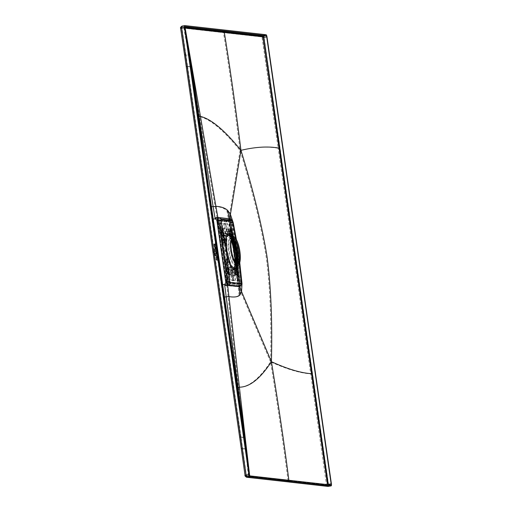 <?xml version="1.0" encoding="UTF-8"?>
<svg xmlns="http://www.w3.org/2000/svg" width="512" height="512" viewBox="0 0 512 512"><rect width="100%" height="100%" fill="white"/><g stroke="black" fill="none" stroke-linecap="round" stroke-linejoin="round"><path stroke-width="0.38" stroke-dasharray="2.56 1.92" d="M238.074 283.507L229.242 222.208L228.966 221.587L217.626 220.314L217.53 220.896L226.637 282.816L237.978 284.09L238.074 283.507L239.546 283.322L237.709 266.906L230.707 221.958L230.285 221.03L218.899 219.757L221.555 236.864L222.01 236.87L219.296 220.851L218.458 221.037L227.232 281.894L238.406 283.155L234.899 258.784M230.451 221.152L218.899 219.75L230.451 221.152L230.707 221.958L229.613 222.17L229.203 221.242L228.966 221.587M219.091 219.872L225.888 265.581L227.642 281.978L226.554 282.138L226.957 283.066L238.298 284.346L238.445 283.475L229.613 222.17L229.242 222.208M233.139 246.573L229.638 222.291L230.579 222.118L233.568 238.17L230.323 221.03L229.203 221.242L217.837 219.968L218.899 219.757L217.862 219.962L217.53 220.896L218.989 220.595M239.654 283.296L239.405 284.192L239.654 283.296L236.794 260.518L239.514 284.019L238.227 284.346L226.886 283.072L226.349 282.189L217.517 220.89L217.837 219.968M239.514 284.019L228.154 282.746L227.642 281.978L228.026 282.918L238.317 284.346M219.309 220.71L218.451 221.037L227.226 281.894L218.451 221.037L229.824 222.272L238.573 283.277L227.322 281.869L228.07 281.766L222.01 236.87M228.07 281.766L227.36 282.022L238.534 283.277L239.36 283.034L228.134 281.92M233.306 238.144L239.36 283.034M227.834 281.965L226.15 265.606M227.501 273.37L228.838 272.691L228.186 267.757L226.662 267.571L227.411 273.562L226.381 267.565L227.296 273.549L228.8 272.666L228.038 267.674L228.896 272.678L228.186 267.75L226.49 267.552M235.699 274.317L234.861 268.518M234.976 268.506L236.461 268.71L237.171 273.632L236.538 274.163L237.344 273.715L235.898 274.515L234.97 268.422L235.808 274.304L237.376 273.632L236.614 268.634L237.382 273.632L236.608 268.723L235.706 268.41L236.614 268.634L235.149 268.525L235.923 274.342L235.091 268.544M221.171 229.875L221.862 235.834L223.456 234.957L222.694 229.965L223.462 234.957L222.618 235.494L223.251 234.957L222.656 230.022L221.056 229.837M233.722 243.642L233.165 243.718A19.757 5.76 80.4 0 0 231.84 239.808L232.384 239.718A19.738 5.76 -99.6 0 1 233.722 243.642L235.309 243.315A18.291 5.338 80.4 0 0 234.739 241.594L232.979 238.726A20.301 5.92 80.4 0 0 232.71 238.086L232.41 236.237L230.266 236.595L231.59 236.403L231.68 237.005L231.245 237.094L231.507 238.931M229.651 230.822L230.547 236.608L229.645 230.714M222.906 233.715L224 233.843L225.734 245.875L224.634 245.747L222.874 233.722L224 233.843M230.579 222.118L218.579 220.864L230.509 221.965M233.568 238.17L230.816 221.926M238.573 283.277L239.328 283.181L238.573 283.277M222.061 235.654L223.405 234.976L222.694 230.054L221.229 229.856L222.003 235.667M231.245 237.094L230.496 236.461L229.619 230.406L229.875 229.882L230.65 229.862L231.162 234.362L230.08 234.483L230.381 236.589L229.536 230.79L230.432 230.707L229.709 230.81L230.483 236.621M230.547 236.608L231.942 235.91L231.238 230.989L231.814 235.987L231.174 231.008L230.304 230.598L231.027 230.989L231.738 235.91L230.374 236.589M229.536 230.79L231.238 230.989L231.942 235.91L230.534 236.691M223.974 233.843L225.734 245.875M225.709 245.875L224.634 245.747M224.608 245.754L222.874 233.722M228.947 234.694A17.075 4.979 80.4 0 1 229.312 234.694A17.075 4.979 -99.6 0 1 236.749 251.322A17.075 4.979 -99.6 0 1 234.643 268.358A17.075 4.979 -99.6 0 1 234.17 268.378A17.075 4.979 80.4 0 1 226.701 251.571A17.075 4.979 80.4 0 1 228.947 234.694L228.627 234.733A17.082 4.986 -99.6 0 1 228.998 234.733A17.082 4.986 -99.6 0 1 229.837 235.034L228.269 234.566A17.811 5.197 -99.6 0 1 228.435 234.669L227.738 233.818L229.862 233.939L230.035 235.162A17.082 4.986 -99.6 0 1 231.834 237.197L230.259 236.653L229.549 235.738L231.635 235.827L231.834 237.197M236.294 263.296A13.542 3.949 -99.6 0 1 234.573 264.742A13.542 3.949 80.4 0 1 228.742 252.032A13.542 3.949 80.4 0 1 230.067 238.131A13.542 3.949 80.4 0 1 230.714 238.022A13.542 3.949 -99.6 0 1 231.667 238.464M234.573 264.742A13.542 3.949 -99.6 0 1 234.566 264.742L235.29 264.819A13.741 4.006 80.4 0 1 229.382 251.923A13.741 4.006 80.4 0 1 230.726 237.818A13.741 4.006 80.4 0 1 231.379 237.709A13.741 4.006 -99.6 0 1 231.936 237.888M236.877 263.699A13.741 4.006 -99.6 0 1 235.29 264.819M229.978 234.374A17.274 5.037 -99.6 0 1 232.006 235.718A17.274 5.037 -99.6 0 1 237.402 250.579A17.274 5.037 -99.6 0 1 237.19 266.387A17.274 5.037 -99.6 0 1 234.893 268.461A17.274 5.037 80.4 0 1 227.245 250.835A17.274 5.037 80.4 0 1 229.978 234.374M225.638 259.501L223.258 242.982L222.534 243.13L225.344 242.72A18.304 5.338 80.4 0 0 225.536 247.635L226.502 254.323L226.816 254.131A18.291 5.338 80.4 0 0 228.09 259.315L227.021 259.866L228.218 259.75A18.291 5.338 80.4 0 0 228.787 261.472L227.891 264.787A20.301 5.92 -99.6 0 0 228.16 265.427L229.03 262.15A18.291 5.338 80.4 0 0 231.328 266.938L230.304 269.382A20.301 5.92 -99.6 0 0 230.554 269.728L231.546 267.27A18.291 5.338 80.4 0 0 233.331 269.171L230.989 269.978L232.992 269.235L232.813 268.013A17.082 4.986 -99.6 0 1 231.014 265.984L231.213 267.347L229.229 268.326A18.829 5.491 -99.6 0 1 228.947 267.91L228.768 267.955A18.848 5.498 80.4 0 1 226.592 263.578L226.765 263.52A18.829 5.491 -99.6 0 1 225.446 259.616L227.411 259.347M234.099 271.706A20.301 5.92 80.4 0 0 234.285 271.629L235.309 269.395A18.291 5.338 80.4 0 0 236.602 267.84L235.578 270.291A20.301 5.92 80.4 0 0 235.738 269.997L236.73 267.546A18.291 5.338 80.4 0 0 236.8 267.379A18.291 5.338 80.4 0 0 237.696 263.123L236.794 266.394A20.301 5.92 80.4 0 0 236.883 265.798L237.754 262.477L236.371 262.733L236.038 265.05L235.494 265.152A19.757 5.76 80.4 0 0 235.718 261.421L236.685 266.138L238.202 280.186L238.048 281.062L236.992 281.126L236.211 275.712L232.941 275.347L233.722 280.762L235.514 280.237L234.099 271.706L235.149 269.472A18.291 5.338 80.4 0 1 234.867 269.555A18.291 5.338 80.4 0 1 234.362 269.581A18.291 5.338 80.4 0 1 233.523 269.286L232.499 271.526A20.301 5.92 -99.6 0 1 232.275 271.398L233.331 269.171M228.371 231.987L228.166 229.594L228.595 232.109A20.301 5.92 80.4 0 0 228.371 231.987L230.01 233.779A18.291 5.338 80.4 0 0 229.165 233.485A18.291 5.338 80.4 0 0 228.768 233.491A18.291 5.338 80.4 0 0 228.378 233.594L228.038 233.638L228.218 234.854A17.082 4.986 -99.6 0 1 228.627 234.733M223.987 237.715L225.779 240.582A18.291 5.338 80.4 0 0 225.696 242.234L223.149 242.451A19.738 5.76 -99.6 0 1 223.373 238.707L222.816 238.79L220.525 222.912L221.837 222.886L223.987 237.715A20.301 5.92 -99.6 0 1 224.077 237.12L225.83 239.936A18.291 5.338 80.4 0 1 226.797 235.514L225.133 233.517A20.301 5.92 -99.6 0 1 225.293 233.222L226.925 235.226A18.291 5.338 80.4 0 1 228.218 233.67L226.586 231.885A20.301 5.92 -99.6 0 1 226.771 231.808L228.378 233.594M223.258 242.982L225.696 242.234M225.011 242.72L225.69 242.656A18.291 5.338 80.4 0 0 225.894 247.712L226.816 254.131M225.536 247.635L225.894 247.712M226.502 254.323A18.304 5.338 80.4 0 0 227.744 259.36L228.09 259.315M227.744 259.36L225.568 259.763M226.765 263.52L226.995 261.248L228.518 260.979A17.542 5.114 80.4 0 1 228 259.386M226.49 259.699A17.6 5.133 80.4 0 0 226.995 261.248M232.992 270.291L232.806 270.381A18.848 5.498 80.4 0 0 234.054 268.941L234.234 268.89A18.829 5.491 -99.6 0 0 234.406 268.525L234.234 268.57A18.848 5.498 80.4 0 0 235.2 264.55L235.373 264.486A18.829 5.491 80.4 0 0 235.539 262.477M232.979 270.336A18.829 5.491 -99.6 0 1 232.768 270.432L234.81 269.542L232.794 270.362L233.51 275.245L234.989 275.411L234.054 268.941M236.602 267.84L234.298 268.704L234.714 267.597L236.064 266.547A17.082 4.986 -99.6 0 1 234.803 268.237L234.605 268.275A17.094 4.986 -99.6 0 1 234.509 268.333A17.094 4.986 -99.6 0 1 234.445 268.365L234.637 268.326A17.082 4.986 -99.6 0 1 234.323 268.422A17.082 4.986 -99.6 0 1 233.856 268.442A17.082 4.986 -99.6 0 1 233.011 268.141L231.622 269.114L231.021 270.304A18.848 5.498 80.4 0 0 231.834 270.566A18.848 5.498 80.4 0 0 232.442 270.528A18.848 5.498 80.4 0 0 232.595 270.477L232.768 270.432M231.194 270.253A18.829 5.491 -99.6 0 1 230.944 270.106L230.771 270.15A18.848 5.498 80.4 0 1 229.062 268.378L229.229 268.326M234.944 261.594A19.181 5.594 -99.6 0 1 231.302 270.995A19.181 5.594 -99.6 0 1 223.827 256.838L224.486 256.646A18.848 5.498 80.4 0 0 225.261 259.635M237.478 281.178L236.115 266.234L232.218 239.162L229.645 224.858L228.755 223.981L229.536 229.395L230.118 229.299L228.55 229.12L229.696 228.922L230.566 234.125A20.301 5.92 80.4 0 0 230.317 233.786L231.981 235.789A18.291 5.338 80.4 0 0 231.309 234.912A18.291 5.338 80.4 0 0 230.195 233.894L227.763 233.901M231.354 239.482A18.848 5.498 80.4 0 0 229.536 235.994L229.715 235.974A18.829 5.491 80.4 0 0 229.427 235.558L229.248 235.565A18.848 5.498 80.4 0 0 227.539 233.792L226.835 228.928L226.266 229.024L229.536 229.395M226.266 229.024L225.485 223.61L223.437 223.379L225.331 223.277L226.771 231.808M219.648 222.957L221.043 237.907L224.941 264.979L225.523 264.877L225.197 262.624L225.965 261.766L222.931 240.717L223.181 242.413L222.451 242.509L221.946 240.064L220.224 222.88L219.648 222.957L220.166 223.014L220.947 228.429L224.218 228.794L223.437 223.379M224.941 264.979L227.942 280.109L228.397 280.16L227.622 274.746L229.76 274.829L228.768 267.955M230.317 274.797L230.829 273.747L229.99 274.854L231.469 275.021L227.622 274.746M230.893 275.117L231.674 280.531L233.722 280.762M226.912 267.565L227.782 273.581L226.912 267.565L227.814 267.488L227.232 267.603M230.246 236.576L229.056 230.522L229.92 236.538L230.829 236.499M235.386 274.438L234.515 268.422L235.386 274.438L235.955 274.362L235.085 268.301L234.515 268.422M227.923 279.962L227.661 278.157L227.776 279.955M224.928 262.394L224.672 260.589L224.787 262.394M237.427 281.03L237.171 279.226L237.28 281.024M235.373 263.565L235.11 261.76L235.373 263.565M219.987 224.915L219.731 223.11L219.84 224.915M222.048 242.381L221.786 240.576L221.907 242.374M229.498 225.984L229.235 224.179L229.35 225.984M232.486 243.552L232.23 241.747L232.486 243.552M228.083 233.005L227.821 231.2L227.936 232.998M223.501 232.486L223.245 230.682L223.501 232.486M233.914 273.459L233.651 271.654L233.766 273.459M229.331 272.941L229.075 271.136L229.184 272.941M224.742 225.453L224.48 223.648L224.595 225.446M232.672 280.493L232.416 278.688L232.538 280.493M221.773 229.702L222.643 235.718L221.773 229.702L222.349 229.587L223.226 235.642L222.637 236.128L223.29 239.398A18.829 5.491 -99.6 0 0 223.072 243.13M222.573 229.101L222.81 229.402L221.075 229.626L221.946 235.642L223.77 235.27L224.077 237.12M221.075 229.626L222.317 229.517L222.029 228.896L221.6 228.954L222.349 229.587M222.118 229.498L222.81 229.402L223.776 235.27L223.174 235.462L222.547 231.539L221.619 231.757L221.318 229.651M222.547 231.539L221.619 231.757L221.882 233.562L222.88 233.427M223.174 235.462L222.182 235.667L221.882 233.562L222.816 233.421M231.162 234.362L230.08 234.483L229.818 232.678L230.829 232.474M230.534 230.445L229.517 230.573L229.818 232.678L230.893 232.48M229.517 230.573L231.571 230.112L232.979 238.726M230.624 236.614L229.754 230.598M228.16 265.427L228.39 267.283L226.534 267.526L228.39 267.283L228.966 273.459L227.891 264.787M228.634 273.357L227.405 273.542L229.12 273.19L228.435 273.338L228.006 269.44L227.078 269.658L226.778 267.552M228.006 269.44L227.078 269.658L227.341 271.462L228.339 271.328M227.642 273.568L227.341 271.462L228.275 271.322M226.534 267.526L227.405 273.542M238.048 281.062L239.008 280.627L238.323 274.861L237.754 274.163L236.083 274.515L235.213 268.499L237.024 268.256L236.794 266.394M236.083 274.515L237.05 274.304L237.139 274.906L236.211 275.712M236.627 272.256L235.539 272.384L235.277 270.579L236.352 270.381L236.627 272.256L235.539 272.384L235.84 274.49M235.085 268.301L235.334 267.782L236.109 267.763L236.198 268.365L234.976 268.474L235.277 270.579L236.352 270.381M231.571 230.112L230.835 223.898L229.549 223.93L230.214 224.762L233.107 241.318L233.926 241.952L234.253 244.205M232.218 239.162L232.787 239.066M236.358 263.878L236.96 263.008L236.608 260.557M236.115 266.234L236.685 266.138M235.494 265.152L237.779 281.037M236.992 281.126L239.008 280.627M236.198 268.365L237.024 268.256L237.76 274.163L237.05 274.304M237.792 274.458L238.829 280.608M236.704 274.995L235.955 274.362M235.539 275.386L236.262 274.362L235.226 275.443L236.794 275.616M235.226 275.443L234.234 268.57M235.334 267.782L235.667 267.821L235.2 264.55M235.418 268.339L234.835 268.454M236.371 274.957L236.806 274.867L235.776 267.725M236.288 274.4L235.706 274.47M236.109 267.763L235.667 267.821M237.696 263.123L235.373 264.486M236.698 262.042L237.178 261.952L237.357 263.219L235.398 264.326M235.686 262.227L235.398 264.256M236.026 260.678L237.837 260.41A18.291 5.338 80.4 0 0 237.632 255.347L236.71 248.928A18.291 5.338 80.4 0 0 235.437 243.75L234.694 244.051M235.757 260.723L235.418 260.781M235.77 260.819L237.837 260.41M235.603 260.89L236.973 260.48M233.453 240.8L234.15 240.934A18.304 5.338 80.4 0 0 231.866 236.173L229.766 236.07L230.445 236.947L232.07 237.574A17.082 4.986 -99.6 0 1 234.349 242.72M237.101 259.008A17.082 4.986 -99.6 0 1 236.198 266.214L234.822 267.334L234.426 268.39L236.397 267.616L236.198 266.214M234.406 268.525L236.397 267.616A18.304 5.338 80.4 0 0 237.357 263.219M237.178 261.952A17.542 5.114 80.4 0 0 237.248 260.429M237.504 260.454A18.304 5.338 80.4 0 0 237.312 255.539L236.346 248.851A18.304 5.338 80.4 0 0 235.11 243.821L234.848 243.789A17.542 5.114 80.4 0 0 234.33 242.202L234.15 240.934L234.496 240.915A18.291 5.338 80.4 0 0 232.205 236.122L229.715 235.974M232.07 237.574L231.866 236.173M229.837 235.034L229.664 233.818L227.603 233.786L227.917 234.259A18.176 5.299 80.4 0 1 228.07 234.355L230.035 235.162M231.981 235.789L231.635 235.827A18.304 5.338 80.4 0 0 229.862 233.939M230.259 236.653L229.894 236.307A18.176 5.299 80.4 0 1 230.08 236.582L230.445 236.947A17.811 5.197 -99.6 0 0 230.259 236.653M232.205 236.122L230.566 234.125M229.536 235.994L228.55 229.12M230.733 230.464L231.443 230.374L232.416 236.237L231.59 236.403M232.71 238.086L234.496 240.915M233.466 240.832L234.15 240.934M234.65 243.923L235.11 243.821L234.643 243.891M235.11 243.821L235.437 243.75M236.346 248.851L236.71 248.928M237.312 255.539L237.632 255.347M235.309 243.315L234.912 243.469L235.226 243.866M228.595 232.109L230.195 233.894M237.754 262.477A18.291 5.338 80.4 0 0 237.83 260.826L235.718 261.421M237.619 260.493L237.446 261.037L237.83 260.826M236.608 260.736L236.691 261.299L237.446 261.037M234.227 244.211L234.144 243.648L234.912 243.469M233.926 241.952L234.144 243.648M236.211 263.866L236.96 263.008M236.813 262.989L236.691 261.299M231.187 240.269A19.181 5.594 -99.6 0 0 225.856 233.146A19.181 5.594 -99.6 0 0 222.278 246.061L222.963 246.08A18.848 5.498 80.4 0 1 222.886 243.168M227.539 233.792L227.712 233.779A18.829 5.491 80.4 0 0 227.469 233.632L227.283 233.645A18.848 5.498 80.4 0 0 226.477 233.376A18.848 5.498 80.4 0 0 226.157 233.37A18.848 5.498 80.4 0 0 225.715 233.466L225.894 233.453A18.829 5.491 80.4 0 0 225.677 233.549L225.498 233.568A18.848 5.498 80.4 0 0 224.25 235.002L224.429 234.995A18.829 5.491 80.4 0 0 224.256 235.36L224.077 235.379A18.848 5.498 80.4 0 0 223.11 239.398M224.486 256.646L224.909 259.597M222.534 243.13L222.963 246.08M225.517 259.488L225.6 260.051L227.021 259.866M225.965 261.766L225.6 260.051M223.181 242.413L224.486 242.298M223.136 242.97L223.059 242.4M226.816 260.032A18.342 5.35 80.4 0 0 227.373 261.722L227.027 264.038A19.738 5.76 -99.6 0 1 225.69 260.115L228.218 259.75M225.722 260.07L225.139 260.23A19.757 5.76 80.4 0 0 226.47 264.141L228.755 280.019L228.07 279.046L225.523 264.877M225.69 260.115L225.139 260.23M228.787 261.472L227.373 261.722M228.966 273.459L230.016 279.616L228.755 280.019M227.027 264.038L226.47 264.141M228.397 280.16L230.195 279.642L229.158 273.485M228.435 273.338L228.186 274.65M227.814 267.488L228.685 273.542L228.096 274.029M226.592 263.578L227.482 267.45M228.07 269.446L227.776 267.418M227.398 266.886L227.827 266.829L227.578 267.392M227.827 266.829L228.858 273.978M226.784 263.36L229.03 262.15M227.494 266.79L227.066 266.848M226.701 263.277L228.704 262.246A18.304 5.338 80.4 0 0 230.982 267.002L228.947 267.91M231.328 266.938L228.973 267.802M230.829 273.747L230.304 269.382M230.08 274.771L229.76 274.829M229.056 267.789L230.592 265.651L230.982 267.002M231.014 265.984L229.632 267.027L229.203 268.147L231.213 267.347A18.304 5.338 80.4 0 0 232.992 269.235M229.99 274.854L229.062 268.378M230.554 269.728L231.04 273.773M231.546 267.27L231.213 267.347M231.469 275.021L230.771 270.15M231.021 270.304L232.48 280.435L233.715 280.032L232.275 271.398M232.576 273.939L233.504 280.013L231.674 280.531M231.078 269.875L232.813 268.013M231.194 270.08L233.19 269.357L231.213 270.182M233.011 268.141L233.19 269.357A18.304 5.338 80.4 0 0 234.029 269.645A18.304 5.338 80.4 0 0 234.534 269.626A18.304 5.338 80.4 0 0 234.81 269.542L234.637 268.326M232.499 271.526L232.787 273.965M233.523 269.286L233.19 269.357M232.48 280.435L234.054 280.614L232.595 270.477M231.686 272.678L232.602 272.781L233.472 278.797L232.55 278.694L231.661 272.678L232.602 272.781M235.149 269.472L234.81 269.542M234.387 274.144L235.309 280.211L234.054 280.614M232.992 270.176L234.189 268.499A17.235 5.024 80.4 0 1 234.099 268.55A17.235 5.024 80.4 0 1 234.035 268.582L232.858 270.266M234.803 268.237L234.976 269.459A18.304 5.338 80.4 0 0 236.262 267.917L234.234 268.89M226.656 236.96L225.062 236.339L224.39 235.456L226.451 235.565L226.656 236.96A17.082 4.986 -99.6 0 0 230.784 265.606M230.01 233.779L229.664 233.818A18.304 5.338 80.4 0 0 228.826 233.53A18.304 5.338 80.4 0 0 228.429 233.536A18.304 5.338 80.4 0 0 228.038 233.638L225.933 233.6L226.618 234.381L228.218 234.854M228.051 234.938L225.882 233.766L227.872 233.715L228.051 234.938A17.082 4.986 -99.6 0 0 226.784 236.627L226.125 236.576A17.235 5.024 80.4 0 0 226.093 236.653A17.235 5.024 80.4 0 0 226.003 236.883M228.218 233.67L227.872 233.715A18.304 5.338 80.4 0 0 226.592 235.258L226.784 236.627M224.454 235.168L226.592 235.258L224.454 235.168L226.125 236.576M228.166 229.594L227.341 223.507L225.485 223.61M228.288 229.338L226.976 223.36L227.341 223.507L225.824 223.507L227.283 233.645M229.427 235.558L231.635 235.827M229.248 235.565L228.314 229.094L229.696 228.922M230.317 233.786L229.498 228.896M226.835 228.928L228.314 229.094M230.65 229.862L230.208 229.92L230.118 229.299M231.776 229.734L230.835 223.898L228.755 223.981M231.597 229.715L231.398 230.08M229.875 229.882L230.208 229.92M231.68 237.005L231.341 236.973L230.31 229.824M231.098 234.349L231.392 236.384M230.906 237.056L231.341 236.973M229.952 230.438L229.376 230.56M230.496 236.461L229.92 236.538M229.619 230.406L229.056 230.522M233.165 243.718L233.107 241.318M229.549 223.93L231.84 239.808M233.779 241.933L232.96 241.306M234.022 243.635L233.306 243.731M232.384 239.718L233.357 241.818A18.342 5.35 80.4 0 1 233.907 243.501M234.739 241.594L233.357 241.818M230.355 234.464L230.093 232.646M229.664 233.818L227.507 233.696M225.715 233.466L224.256 223.328L225.824 223.507M225.894 233.453L228.038 233.638M226.362 229.389L225.536 223.302L224.256 223.328M227.872 233.715L225.766 233.677M225.498 233.568L224.8 228.698L224.218 228.794M226.586 231.885L226.157 229.37M224.25 235.002L223.315 228.531L224.8 228.698M226.925 235.226L226.592 235.258M224.621 229.21L223.405 228.454L224.621 229.21L225.293 233.222M224.077 235.379L223.085 228.506L223.866 228.467L223.315 228.531M224.307 235.45L226.451 235.565A18.304 5.338 80.4 0 0 225.491 239.962L223.29 239.398M225.133 233.517L224.403 229.19M226.797 235.514L226.451 235.565M223.085 228.506L221.51 228.326L221.6 228.954M222.893 235.603L222.317 235.68M222.97 236.166L222.637 236.128M221.939 228.992L222.368 228.928L223.398 236.077M222.016 229.549L221.453 229.67M223.226 235.642L222.643 235.718M225.83 239.936L223.354 239.546M222.976 235.437L223.059 236.038M223.142 243.123L225.606 242.752A17.542 5.114 80.4 0 1 225.677 241.229L225.491 239.962M228.704 262.246L228.518 260.979M225.677 241.229L224.141 241.466L223.29 239.622M224.141 241.466A17.6 5.133 80.4 0 0 224.077 242.95L225.606 242.752M223.155 242.976L224.077 242.95M225.344 242.72L225.69 242.656M223.149 242.451L222.451 242.509M223.373 238.707L224.358 240.806A18.342 5.35 80.4 0 0 224.282 242.419M224.358 240.806L225.779 240.582M220.166 223.014L222.022 222.906L222.784 228.723M222.816 238.79A19.757 5.76 80.4 0 0 222.586 242.528M221.043 237.907L221.619 237.811M222.784 240.698L221.946 240.064M225.197 262.624L225.818 261.754M222.931 240.717L222.099 240.083M225.35 262.643L224.998 260.218M222.765 229.107L222.963 228.742M221.51 228.326L220.947 228.429M222.029 228.896L222.368 228.928M222.611 231.552L222.317 229.517M221.76 231.706L222.022 233.53M232.941 275.347L233.51 275.245M234.285 271.629L234.592 274.163M235.309 269.395L234.976 269.459M236.064 274.336L235.578 270.291M234.989 275.411L235.322 275.36M236.064 266.554L236.262 267.917M234.72 267.469L234.579 267.802A18.176 5.299 80.4 0 1 234.47 268.045L234.714 267.597A17.811 5.197 -99.6 0 0 234.816 267.366A17.811 5.197 -99.6 0 0 234.822 267.334M235.738 269.997L236.262 274.362M236.73 267.546L236.397 267.616M232.576 272.781L233.472 278.797M233.44 278.797L232.55 278.694M232.525 278.694L231.661 272.678M228.352 273.504L227.782 273.581M228.685 273.542L228.102 273.619M227.219 269.606L227.482 271.424M236.563 261.286L235.859 261.434M236.038 265.05A19.738 5.76 80.4 0 0 236.262 261.306M236.883 265.798L237.965 274.47M236 268.339L236.288 270.374M235.814 272.365L235.552 270.541M236.563 272.25L236.851 274.285M237.139 274.906L236.806 274.867M236.371 262.733A18.342 5.35 80.4 0 0 236.448 261.12M234.97 261.811L235.232 263.565L234.97 261.811M232.307 243.539L232.09 241.798L231.923 242.336M223.104 230.733L223.366 232.486L223.104 230.733M214.246 249.254L215.046 254.611L214.246 249.254L214.707 254.656L214.272 249.242M215.341 255.744L214.24 248.128L215.027 255.795M214.765 253.53L213.997 250.368L214.458 253.581M213.773 251.168L214.31 251.373L213.44 251.226L213.773 251.168L213.6 252.365L213.773 251.168M213.606 251.162L213.952 252.422L214.49 252.627L213.978 252.595L213.6 251.136L213.664 252.646L214.182 252.678L213.645 252.48L213.299 251.213M216.794 252.493L216.41 252.544M216.736 252.614L216.397 252.666M216.704 252.608L216.378 252.544M216.685 252.486L216.198 252.531M216.499 252.403L216.32 252.083M216.442 253.37L216.659 253.005L216.902 253.312L216.461 253.203M215.955 250.784L216.557 250.829L216.205 250.586M216.506 250.534L215.949 250.765M216.39 251.245L216.435 251.622M214.97 243.77L216.038 251.04L214.97 243.77L215.706 251.091L214.656 243.827M216.128 251.827L217.395 260.435L215.821 251.885L216.154 251.827M215.821 251.885L217.062 260.486L215.846 251.885M215.648 250.95L215.373 250.432L215.776 250.458L215.341 251.002L215.066 250.49L215.443 250.509L215.341 251.002L215.776 250.458L215.648 250.95M215.354 250.31L215.757 250.336L215.354 250.31M216.518 255.642L216.115 256.115L215.872 255.424L216.23 256.064L215.808 256.173L215.558 255.482L215.776 255.917L215.853 255.494L216.211 255.693M215.776 255.917L215.853 255.494L216.09 255.859M215.904 255.866L216.538 256.006L215.814 256.166M216.166 255.571L215.475 254.886L216.096 254.925L216.474 255.514L215.539 255.341M215.846 255.283L216.096 254.925M216.403 254.867L216.192 255.571M216.614 257.677L216.339 257.158L216.742 257.178L216.307 257.734L216.032 257.21L216.435 257.235L216.307 257.734L216.742 257.178L216.614 257.677M216.326 257.037L216.73 257.062L216.326 257.037M216.704 257.056L216.038 257.094L216.704 257.056M214.912 244.429L214.406 245.28L214.33 244.73L214.797 244.557L214.163 243.552L214.618 244.57L214.118 245.338L214.022 244.781L214.49 244.614L213.85 243.61L214.605 244.48M214.285 244.288L213.958 244.339M214.093 244.966L214.509 244.877L214.093 244.966M214.259 246.496L214.246 246.118L214.816 246.144L214.906 246.675L214.246 246.118M214.259 246.118L214.829 246.15M215.123 246.093L214.906 246.675M214.566 246.445L214.893 246.675M214.368 247.251L214.355 246.874L214.938 246.906L215.014 247.43L214.368 247.251L214.355 246.874L214.938 246.906M215.002 247.43L215.322 247.379L215.002 247.43M215.245 246.848L215.322 247.379M215.309 247.379L214.675 247.2M215.539 248.864L215.616 249.408L215.232 248.915M215.27 249.216L214.88 248.922L214.925 249.574L215.597 249.408L214.963 249.267M216.877 258.918L216.557 258.515L216.685 258.918C216.614 257.786 216.678 257.798 216.89 258.957L216.25 258.566L216.378 258.976C216.307 257.843 216.371 257.856 216.582 259.008L216.57 258.97M216.915 258.586L216.25 258.566L216.915 258.586M216.646 258.714L216.685 258.918C216.614 257.786 216.678 257.798 216.89 258.957L216.582 259.008C216.371 257.856 216.307 257.843 216.378 258.976L216.646 258.714M216.768 259.725L217.203 260.41L216.448 259.488L217.005 259.136L217.094 259.667L216.666 259.341L217.005 259.136L216.134 259.181L216.141 259.539L216.896 260.461L216.422 259.917L216.787 259.725M215.027 245.306L215.104 245.843L214.72 245.363M214.682 245.67L214.982 245.453L214.368 245.35L215.085 245.837L214.374 245.728M215.405 248.627L215.142 248.237C214.714 247.533 214.65 247.68 214.95 248.666L215.168 248L214.95 248.666C214.65 247.68 214.714 247.533 215.142 248.237L215.091 248.685M214.848 247.93L215.168 247.872M215.258 248.614C214.963 247.622 215.021 247.482 215.45 248.179C215.021 247.482 214.963 247.622 215.258 248.614M215.558 251.84L215.341 252.358L215.789 251.462L215.168 251.13L215.245 251.68L215.866 251.789L215.245 251.68M215.866 251.789L215.296 251.93M215.552 251.629L215.475 251.078L216.038 251.661L215.36 252.358M215.667 252.307L215.341 252.358M215.648 252.307L215.59 251.872M216.154 253.638L215.955 254.381L215.846 253.69M216.141 253.798L216.006 254.15L215.738 253.286L215.507 253.747L215.75 253.114L215.507 253.747M215.546 253.53L215.686 254.208L215.834 253.856M215.885 253.664L215.584 253.306L216.192 253.613M215.853 253.472L215.43 253.344L215.814 253.696M224.672 30.88L223.456 32.64C228.774 64.979 234.317 104.262 240.09 150.49C254.611 147.04 267.315 146.298 278.182 148.269L261.952 36.96L184.32 28.256A1.523 1.453 96.4 0 1 185.53 26.47L263.174 35.213A2.131 0.621 -99.6 0 1 264.122 37.389L328.531 484.358A2.131 0.621 80.4 0 1 328.294 486.374M239.763 437.235L241.389 448.736L245.19 448.986L243.68 437.466L239.763 437.235L184.659 55.034L188.461 55.283L190.259 66.758L190.816 66.784L183.859 28.205L185.075 26.419L185.53 26.47M184.659 55.034L180.8 27.84L184.32 28.256L188.915 55.334M223.117 297.21L243.68 437.466L244.237 437.491L237.51 387.322L238.605 387.309C248.864 387.206 259.514 378.707 270.541 361.824C271.565 322.003 270.125 287.149 266.227 257.261C261.504 227.29 252.787 191.706 240.09 150.49C223.725 130.374 210.227 119.085 199.597 116.608L217.024 217.715L214.963 217.952L215.27 218.899L211.878 219.302L190.259 66.758L222.675 284.762L221.325 284.877L223.117 297.21L224.416 297.101L222.675 284.762L224.723 284.474L225.786 282.624L217.203 220.832L221.645 251.45L221.254 251.507M190.816 66.784L214.963 217.952M241.389 448.736L245.114 475.373L247.034 477.261M244.237 437.491L248.429 476.294L250.086 477.6M245.382 475.994L326.534 485.126L310.694 373.856C300.006 373.171 286.624 369.165 270.541 361.824C278.189 408.71 284.019 448.365 288.032 480.774L289.69 482.054M270.541 361.824L240.685 291.706L239.072 295.104C237.114 297.056 233.44 297.594 228.045 296.717L226.042 296.87L224.723 284.474L226.733 284.979L227.034 284.25L225.786 282.624L221.645 251.45M241.139 283.686L238.675 283.322L234.4 252.954L237.568 253.402C239.635 267.213 240.826 277.306 241.139 283.686L240.685 291.706L238.592 285.824L239.45 285.363C240.73 284.512 241.171 283.674 240.768 282.854L237.242 252.25L236.634 252.179L236.966 255.885M240.09 150.49L229.562 214.541L226.906 210.662C224.307 208.205 220.358 206.81 215.046 206.483L210.112 206.97M237.568 253.402C235.654 239.61 233.933 229.453 232.384 222.931L229.562 214.541L229.158 219.962L229.946 222.579L234.4 252.954L229.946 222.579L230.739 222.349L230.189 220.55L229.69 219.878L218.272 218.624L218.304 220.922L218.502 218.618M189.888 61.062L199.597 116.608L198.515 116.691M243.68 437.466L224.416 297.101L226.042 296.87L237.51 387.322M244.966 443.264L226.733 284.979M239.072 295.104L238.163 286.72L239.456 284.87L239.494 283.11L230.739 222.349L235.091 245.357M224.691 285.472L238.163 286.72L239.456 284.87M240.698 282.829L240.512 283.77A1.434 1.363 96.4 0 1 239.386 285.363L239.45 285.363M232.64 237.024L232.397 236.979C230.918 236.954 230.144 238.944 230.061 242.95A14.022 4.09 80.4 0 0 230.458 250.554A14.022 4.09 80.4 0 0 238.131 263.987L235.315 268.365L230.08 266.189L226.099 250.995L225.491 250.925L228.934 281.485L227.168 281.613L228.218 284.109L239.386 285.363L239.795 283.059L238.701 283.334L238.656 285.888M235.315 268.365L237.043 259.866M226.099 250.995L225.594 237.318L229.549 234.413L233.76 241.408M234.074 242.24L234.618 243.821M235.955 248.723L236.634 252.179M236.346 252.518L237.242 252.25L231.469 220.986L220.301 219.725A1.434 1.363 -83.6 0 0 219.117 218.579L219.117 218.579A1.434 1.363 -83.6 0 0 218.778 218.586L229.946 219.84L231.04 222.298L231.93 221.978M237.056 258.784L239.795 283.059L240.768 282.854L237.242 252.25M232.384 222.931L229.946 222.579M217.914 218.886L217.203 220.832L218.304 220.922L217.261 217.651L228.403 218.95L230.189 220.55M226.906 210.662L228.403 218.95L229.946 219.84A1.434 1.363 96.4 0 1 230.285 219.834L230.285 219.834A1.434 1.363 96.4 0 1 231.469 220.986M217.094 218.08L215.27 218.899L216.819 220.384L217.581 218.662M239.386 285.363L228.218 284.109A1.434 1.363 -83.6 0 0 229.344 282.515L228.934 281.485M225.491 250.925L223.731 251.104L218.419 220.902L220.173 220.678L225.491 250.925M227.034 284.25L227.053 281.632L228 284.147L227.04 285.498M223.731 251.104L227.168 281.613L226.029 282.08L227.283 283.898M232.397 236.979L233.171 236.8M238.131 263.987A14.022 4.09 80.4 0 0 238.886 251.501A14.022 4.09 80.4 0 0 237.069 243.738M237.299 263.846A13.722 4 -99.6 0 1 236.883 264A13.722 4 -99.6 0 1 236.544 264.006A13.722 4 -99.6 0 1 231.942 256.653A13.722 4 -99.6 0 1 230.061 242.95M236.262 268.582L237.914 262.061L237.613 252.045L234.534 240.672L230.368 233.901M239.533 286.266C240.109 286.138 240.294 285.075 240.09 283.085L236.634 252.55L237.613 252.045M239.488 263.392L238.106 252.102L239.405 263.59M230.426 218.931L230.387 218.925A2.349 2.24 -83.6 0 0 229.83 218.938C230.464 219.194 230.963 220.32 231.334 222.33L232.902 221.85M241.677 282.752L239.782 283.136L239.75 285.562L239.277 286.31M233.254 222.778L230.829 222.419L239.75 285.562M239.757 262.592L238.438 253.254L235.27 252.806L230.822 222.419L230.029 219.75L229.254 218.739L218.445 217.709L229.83 218.938L230.285 219.898L231.027 222.381L239.782 283.136L239.354 286.31M239.034 286.637L239.552 285.818L239.674 286.246M242.01 283.552L239.59 283.213L235.27 252.806M238.438 253.254L236.41 239.648M230.061 218.886L230.285 219.898M243.853 437.28L240.602 437.088L181.568 28.269L181.664 27.686L184.717 28.038L185.792 34.374M190.432 66.573L187.136 66.368L187.558 66.259L185.882 54.758L185.498 54.88L188.774 55.085M249.773 475.872L246.906 476.358L245.971 475.232L240.557 437.075L240.979 436.966L246.368 475.117L246.906 476.358L328.058 485.485A1.222 0.358 80.4 0 0 328.09 485.485A1.222 0.358 80.4 0 0 328.288 484.704M288.845 480.269L288.896 480.64L249.754 476.224A0.608 0.582 -83.6 0 0 250.419 476.749M248.538 469.779L249.293 476.173L249.754 476.224L249.709 475.853M327.514 484.614L327.398 484.986L288.896 480.64L289.402 481.158L327.904 485.491A0.608 0.582 -83.6 0 0 328.058 485.485L330.938 484.998M226.957 283.066L226.637 282.816L228.154 282.746M226.554 282.138L217.722 220.838M217.862 219.962L217.626 220.314M225.696 265.594L221.555 236.864M226.605 267.59L227.443 273.389M227.213 273.363L226.381 267.565M221.779 235.642L220.947 229.85M230.266 236.595L229.427 230.803M227.366 273.446L228.198 273.318L227.366 273.446M226.502 267.469L228.186 267.757L228.896 272.678L227.488 273.459M235.104 268.435L235.827 268.333L235.104 268.435M221.933 235.725L222.765 235.597L221.933 235.725M221.19 229.76L222.694 229.965L221.19 229.76M222.054 235.738L223.462 234.957L222.752 230.035L221.069 229.747M235.098 261.837A18.88 5.504 -99.6 0 1 232.134 270.605A18.88 5.504 -99.6 0 1 231.526 270.65A18.88 5.504 -99.6 0 1 231.52 270.65A18.88 5.504 -99.6 0 1 224.179 256.762L222.656 246.067M222.278 246.061L223.827 256.838M229.83 223.962L229.254 224.032M229.645 224.858L230.214 224.762M237.453 281.178L238.022 281.062M238.202 280.186L237.632 280.288M236 266.259A17.094 4.986 -99.6 0 1 235.891 266.534A17.094 4.986 -99.6 0 1 235.872 266.586M231.642 237.222A17.094 4.986 -99.6 0 1 231.872 237.594M231.405 237.485A17.235 5.024 80.4 0 0 231.187 237.146M222.637 246.067A18.88 5.504 -99.6 0 1 225.837 233.395A18.88 5.504 -99.6 0 1 226.157 233.402A18.88 5.504 -99.6 0 1 226.163 233.402A18.88 5.504 -99.6 0 1 231.238 239.987M230.822 266.022A17.094 4.986 -99.6 0 1 230.592 265.651M230.189 265.901A17.235 5.024 80.4 0 0 230.4 266.246M226.458 236.986A17.094 4.986 -99.6 0 1 226.566 236.71A17.094 4.986 -99.6 0 1 226.592 236.653M219.667 222.957L220.243 222.88M220.09 223.629L219.507 223.718M228.512 279.994L227.942 280.109M227.488 279.149L228.07 279.046M266.048 34.726L263.174 35.213L261.952 36.96M180.8 27.84L182.022 26.086L185.075 26.419M266.995 36.902L262.221 37.581M331.405 483.872L326.63 484.55M312.595 373.664L310.694 373.856L278.182 148.269L280.083 148.077M190.259 66.758L186.342 66.528M221.325 284.877L211.878 219.302M245.651 449.037L248.89 476.346A1.523 1.453 -83.6 0 0 250.163 477.658M326.534 485.126A1.523 1.453 -83.6 0 0 327.802 486.4M240.512 283.77L229.344 282.515M220.173 220.678L220.301 219.725M234.4 252.954L235.174 252.723M218.272 218.624L229.158 219.962M217.261 217.651L218.778 218.586M235.718 238.502L238.106 252.102M236.634 252.55L231.027 222.381M229.254 218.739L229.574 218.976L229.254 218.739M218.118 217.472L218.445 217.709L218.118 217.472M185.498 54.88L185.882 54.758L181.958 28.147L182.15 26.989L184.96 26.515M249.235 474.63L246.368 475.117M240.979 436.966L187.558 66.259M184.826 27.667L181.958 28.147M184.986 26.502L182.118 26.989L184.787 27.277M182.118 26.989L181.536 28.256L245.946 475.219L246.906 476.358M242.234 448.589L245.517 448.826M246.246 475.853L249.293 476.173L249.958 476.698L246.752 476.365M327.398 484.986A0.608 0.582 -83.6 0 0 327.904 485.491L330.963 484.998M185.203 27.322L184.883 28.058M181.664 27.686L182.15 26.989M235.968 274.413L237.382 273.632L236.672 268.71L234.989 268.422M230.067 238.131L230.726 237.818M232.442 270.528L234.061 267.968L234.931 261.562M234.643 268.358L234.323 268.422M232.006 235.718L231.309 234.912M237.19 266.387L236.8 267.379M226.157 233.37L231.181 240.307M228.768 233.491L228.429 233.536M234.867 269.555L234.534 269.626M237.312 252.269L232 222.01C231.782 220.608 231.213 219.885 230.285 219.834L218.72 218.586M238.65 285.587L238.675 283.322L234.355 252.934M229.203 220.16L229.92 222.566M233.427 237.459L229.549 234.413M237.741 263.853L236.883 264M238.214 252.141L235.859 238.714M218.368 217.715L229.498 218.976L230.822 222.419M217.747 218.291L217.331 219.27M227.277 284.39L226.579 283.443M249.805 476.698L289.402 481.158"/><path stroke-width="0.77" d="M231.667 238.464A13.542 3.949 -99.6 0 1 236.397 249.971A13.542 3.949 -99.6 0 1 236.294 263.296M231.936 237.888A13.741 4.006 -99.6 0 1 237.107 249.594A13.741 4.006 -99.6 0 1 236.877 263.699M234.944 261.594A19.181 5.594 -99.6 0 0 234.88 258.08L235.347 257.869L235.757 260.723L237.248 260.429M235.539 262.477A18.829 5.491 80.4 0 0 235.59 260.755L235.418 260.781A18.848 5.498 80.4 0 0 235.347 257.869M236.608 260.557L234.253 244.205M237.178 261.952L235.686 262.227L235.635 262.598M235.59 260.755L235.75 260.736A17.6 5.133 80.4 0 1 235.686 262.227M235.603 260.749L236.026 260.678M234.349 242.72A17.082 4.986 -99.6 0 1 237.101 259.008M231.507 238.931L231.712 240.365L233.453 240.8M231.968 240.512L233.466 240.832M231.994 240.602L232.832 242.438L234.33 242.202M234.848 243.789L233.338 243.994A17.6 5.133 80.4 0 0 232.832 242.438M234.643 243.891L233.043 244.307L233.395 244.346L235.059 257.978M234.65 243.923L233.216 244.269A18.829 5.491 80.4 0 0 231.898 240.371M233.395 244.346L234.694 244.051M234.106 244.198L236.467 260.589M231.712 240.365A18.848 5.498 80.4 0 0 231.354 239.482M233.824 247.296A18.848 5.498 80.4 0 0 233.043 244.307M231.187 240.269A19.181 5.594 -99.6 0 1 233.325 247.302L233.504 247.29A18.88 5.504 -99.6 0 0 231.238 239.987M231.923 242.336L232.307 243.539M248.96 474.598A2.131 0.621 -99.6 0 0 249.901 476.774L331.066 485.901A2.131 0.621 -99.6 0 0 331.117 485.901A2.131 0.621 -99.6 0 0 331.405 483.872L266.995 36.902A2.131 0.621 -99.6 0 0 266.048 34.726L184.89 25.6A2.131 0.621 -99.6 0 0 184.838 25.6A2.131 0.621 -99.6 0 0 184.55 27.635L248.96 474.598L246.093 475.085L181.683 28.122L182.022 26.086L184.787 25.619M331.13 483.84L266.72 36.87A1.222 0.358 80.4 0 0 266.182 35.629L185.018 26.502A1.222 0.358 80.4 0 0 184.986 26.502A1.222 0.358 80.4 0 0 184.826 27.667L249.235 474.63A1.222 0.358 80.4 0 0 249.773 475.872L330.938 484.998A1.222 0.358 80.4 0 0 330.963 484.998A1.222 0.358 80.4 0 0 331.13 483.84L328.256 484.326L263.846 37.357L266.72 36.87M250.547 477.651A1.523 1.453 -83.6 0 1 250.163 477.658L328.192 486.387A2.131 0.621 80.4 0 0 328.243 486.387A2.131 0.621 80.4 0 0 328.294 486.374M237.043 259.866L236.966 255.885M233.76 241.408L234.074 242.24M234.618 243.821L235.955 248.723M235.091 245.357L236.602 252.474M237.299 263.846A13.722 4 -99.6 0 0 237.069 243.738L233.427 237.459L232.64 237.024M233.504 236.787A13.722 4 80.4 0 0 233.171 236.8A13.722 4 80.4 0 0 231.418 250.426A13.722 4 80.4 0 0 237.408 263.859A13.722 4 80.4 0 0 237.741 263.853A13.722 4 80.4 0 0 239.494 250.221A13.722 4 80.4 0 0 233.504 236.787M239.866 251.366A14.4 4.198 -99.6 0 1 239.085 264.192A14.4 4.198 -99.6 0 1 231.206 250.394A14.4 4.198 -99.6 0 1 234.509 237.146A14.4 4.198 -99.6 0 1 239.866 251.366M234.509 237.146L230.368 233.901L226.33 236.864L226.848 250.835L230.918 266.355L236.262 268.582L239.085 264.192M226.848 250.835L223.469 251.066L226.906 281.581C227.258 283.597 227.744 284.736 228.365 285.005A2.349 2.24 96.4 0 0 230.214 282.4L241.382 283.654L241.677 282.752L239.488 263.392M236.41 239.648L233.254 222.778L230.426 214.374L227.763 210.49L229.254 218.739L218.118 217.472L218.157 220.87C217.933 218.867 218.099 217.805 218.662 217.677A2.349 2.24 96.4 0 1 221.158 219.552L221.03 220.506L218.157 220.87L223.469 251.066M219.213 217.67L218.662 217.677M239.437 286.278L228.147 285.05L239.725 286.214M241.677 282.752C242.234 283.846 241.542 285.011 239.616 286.259L239.546 285.741M217.939 218.08L216.851 220.307L225.818 282.547L216.941 220.8L218.042 220.89C217.728 218.899 217.862 217.837 218.445 217.709L218.586 217.677M239.757 262.592L242.01 283.552L241.555 291.59L239.942 294.989L239.034 286.637L227.904 285.382L228.147 285.05C227.507 284.781 227.059 283.629 226.797 281.6L229.798 281.363L230.214 282.4M241.382 283.654A2.349 2.24 -83.6 0 1 239.533 286.266L239.034 286.637L239.552 285.818L241.555 291.59L271.411 361.696C260.384 378.586 249.734 387.085 239.469 387.187L237.939 387.206L224.73 285.402L224.755 284.403L225.818 282.547L227.558 284.826L225.766 282.042L226.797 281.6L227.526 284.589M288.896 480.64C284.883 448.23 279.059 408.582 271.411 361.696C272.435 321.875 270.995 287.014 267.098 257.114C262.368 227.136 253.658 191.546 240.954 150.33L230.426 214.374L230.061 218.886M217.856 217.67L215.302 218.816L213.254 219.11L191.091 66.611L210.95 206.822L213.101 206.554L214.995 217.862L217.882 217.542L215.904 206.31L213.101 206.554L198.938 116.557L200.454 116.442L215.904 206.31C221.216 206.637 225.165 208.032 227.763 210.49M214.995 217.862L215.302 218.816L216.851 220.307L217.92 217.901M227.904 285.382L224.755 284.403L222.707 284.685L213.254 219.11L212.717 219.155L210.95 206.822M245.517 448.826L246.048 448.864L244.742 438.88L212.717 219.155M239.942 294.989C237.978 296.934 234.304 297.472 228.915 296.595L224.474 297.018L244.512 437.318L245.069 437.363L245.83 443.142L227.642 285.254L224.73 285.402M223.955 297.062L224.474 297.018L222.707 284.685L222.163 284.73M245.069 437.363L237.939 387.206M240.954 150.33C235.181 104.102 229.632 64.819 224.314 32.486L262.816 36.813L279.053 148.122C268.179 146.15 255.482 146.886 240.954 150.33C224.589 130.208 211.091 118.912 200.454 116.442L185.178 28.09L224.314 32.486L224.8 31.782L184.787 27.277M185.792 34.374L191.091 66.611L191.642 66.611L198.938 116.557M191.642 66.611L190.746 60.89M245.83 443.142L249.709 475.853M246.515 448.915L246.048 448.864L248.538 469.779M271.411 361.696C287.488 369.024 300.87 373.03 311.558 373.709L312.32 373.632M327.514 484.614L279.053 148.122L279.808 148.045M234.899 258.784L233.139 246.573M236.794 260.518L234.432 244.141L236.8 260.518M235.046 257.984A18.88 5.504 -99.6 0 1 235.098 261.837M234.874 258.042L233.331 247.315M184.55 27.635L180.634 28.39C180.141 27.898 180.582 27.13 181.965 26.086L182.022 26.086M242.342 448.442L241.286 448.71L245.037 475.347L246.093 475.085L247.034 477.261L249.901 476.774M331.066 485.901L328.192 486.387A1.523 1.453 -83.6 0 1 327.802 486.4L331.117 485.901M250.086 477.6L246.65 477.274C245.21 476.333 244.672 475.693 245.037 475.347M239.763 437.235L240.704 436.941M186.342 66.528L187.283 66.227M185.606 54.733L184.557 55.002L241.286 448.71M250.163 477.658L289.69 482.054M236.346 252.518L237.056 258.784M229.798 281.363L226.355 250.778L221.03 220.506M235.859 238.714L232.902 221.85L232.326 220.806L221.158 219.552M232.787 221.805L235.718 238.502M239.405 263.59L241.568 282.714M232.326 220.806A2.349 2.24 -83.6 0 0 230.387 218.925L219.219 217.67M218.118 217.472L218.445 217.709M191.091 66.611L190.432 66.573M244.512 437.318L243.853 437.28M188.774 55.085L189.773 55.168M266.182 35.629L263.302 36.115L224.8 31.782M262.816 36.813A0.608 0.582 96.4 0 1 263.302 36.115A1.222 0.358 -99.6 0 1 263.846 37.357L263.085 37.434M328.288 484.704A1.222 0.358 80.4 0 0 328.256 484.326L327.494 484.403M184.883 28.058L185.178 28.09A0.608 0.582 96.4 0 1 185.664 27.373M184.717 28.038L185.203 27.322M234.931 261.562L234.861 258.061L233.312 247.309L231.181 240.307M181.965 26.086L184.838 25.6M180.634 28.39L184.557 55.002M249.709 477.606L246.65 477.274M289.299 482.067L327.802 486.4M232.902 221.85C231.712 219.04 232.813 220.096 230.387 218.925M217.453 218.938L217.69 218.413M226.874 283.859L227.277 284.39L226.874 283.859"/></g></svg>
